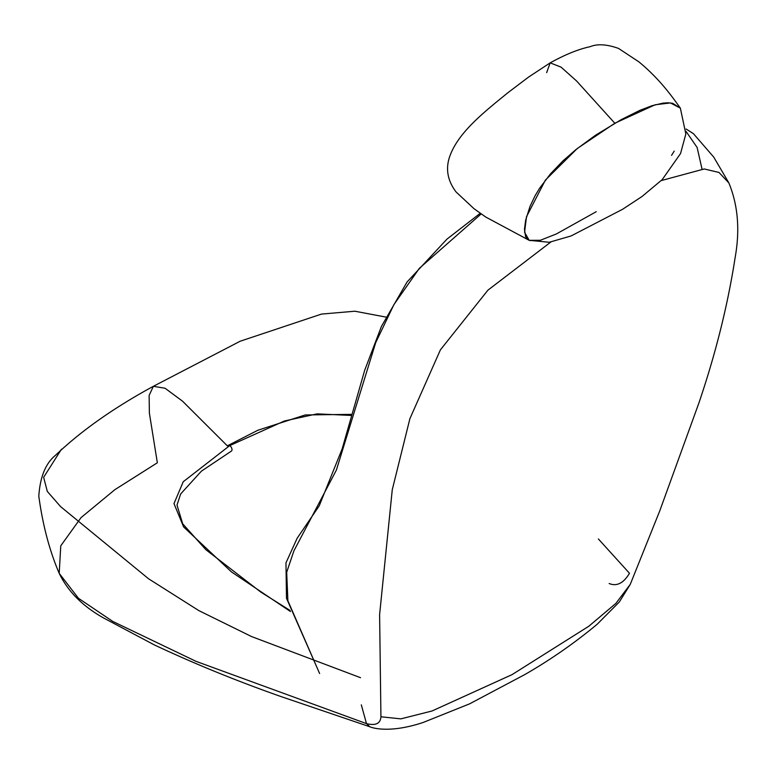 <?xml version="1.0" encoding="UTF-8"?>
<svg xmlns="http://www.w3.org/2000/svg" width="776" height="776" viewBox="0 0 776 776"><rect width="100%" height="100%" fill="white"/><g stroke="black" fill="none" stroke-linecap="round" stroke-linejoin="round"><path stroke-width="1.16" d="M361.315 704.851L366.495 723.62L196.047 661.356L112.743 621.411L78.444 598.277L59.199 573.338L60.761 545.829L81.024 517.631L114.906 489.646L157.353 462.777L149.38 413.133L149.128 395.44L153.367 386.303L165.075 388.252L182.564 401.202L227.378 445.88L182.564 401.202L165.075 388.252L153.367 386.303L240.191 341.217L321.497 314.086L354.884 311.215L385.885 317.083M59.199 573.338C68.007 591.584 82.993 606.56 104.139 618.268L154.288 644.885C194.582 663.81 236.864 681.047 281.135 696.606L369.832 726.763L366.495 723.62L369.832 726.763C372.722 728.092 390.202 733.417 423.211 722.456L469.587 703.851L524.654 674.654C550.097 660.066 574.24 643.294 597.093 624.331L619.335 601.963L630.248 584.377L615.94 603.35L588.79 626.261L512.014 674.645L432.019 710.991L400.852 718.867L380.929 716.772L379.61 614.573L392.258 489.753L409.903 418.652L440.419 349.83L487.92 290.166L550.863 242.005L487.92 290.166L440.419 349.83L409.903 418.652L392.258 489.753L379.61 614.573L380.929 716.772C380.453 723.581 375.642 725.861 366.495 723.62L196.047 661.356L112.743 621.411L78.444 598.277L59.199 573.338C49.489 550.611 42.69 524.877 38.8 496.145C40.109 476.813 45.716 463.165 55.62 455.202C81.228 430.758 113.81 407.798 153.367 386.303M661.239 180.585L704.239 168.964L719.012 172.456L728.907 182.99L719.012 172.456L704.239 168.964L661.239 180.585M609.15 583.523C616.755 586.656 623.535 583.242 629.481 573.27L598.374 538.961M546.653 72.663L550.174 62.856L561.077 67.143L576.587 80.985L614.815 123.238L655.099 104.789L670.415 102.927L680.368 108.165L672.685 103.305L668.126 102.791L663.073 103.111L651.908 105.74L639.919 110.328L621.178 119.659L595.473 135.257L575.86 149.652L562.862 160.971L550.494 173.863L539.64 188.18L535.159 195.601L529.95 206.571L525.643 220.248L524.46 229.366L525.633 236.68L526.739 238.445L530.066 240.686M674.198 151.116L671.56 155.375M596.24 211.693L556.334 233.974L540.338 240.279L529.193 240.337L524.566 232.296L526.506 216.708L545.392 180.1L577.237 148.546L614.815 123.238L576.587 80.985L561.077 67.143L550.174 62.856C565.345 54.495 578.644 49.121 590.051 46.715C597.375 43.679 606.88 44.251 618.579 48.442L638.958 61.905C660.133 79.394 672.229 96.835 680.339 108.116M231.51 451.011A3.269 1.891 -120 0 0 231.772 448.344A3.269 1.891 -120 0 0 229.686 445.637L284.404 420.99L317.142 413.86L351.576 415.461L317.142 413.86L284.404 420.99L229.686 445.637A3.269 1.891 -120 0 0 227.863 445.608M231.549 450.972A3.269 1.891 -120 0 0 231.752 448.295A3.269 1.891 -120 0 0 229.686 445.637L183.243 481.731L173.989 503.605L183.621 526.923L231.432 571.883L290.476 611.537L231.432 571.883L183.621 526.923L173.989 503.605L183.243 481.731L229.686 445.637A3.269 1.891 -120 0 0 227.824 445.647M686.13 129.029L693.453 133.685L713.736 157.101L728.771 182.738C737.937 204.845 740.081 229.696 735.182 257.283C727.849 304.842 715.715 353.536 698.769 403.375L659.804 510.753L630.238 584.415L615.902 603.388L588.732 626.3L511.966 674.674L431.999 711L400.852 718.867L380.929 716.772M61.479 449.197L43.64 477.308L47.317 491.421L60.557 506.582L148.594 578.799L198.831 610.596L251.521 636.543L360.549 677.7M481.178 213.934L419.38 268.292L393.927 304.59L375.681 342.701L336.357 470.14L293.91 550.844L286.683 572.281L287.886 600.75L319.489 673.238M702.008 169.013L697.139 147.498L686.042 131.386M319.625 673.519L286.48 598.218L285.966 562.862L297.15 538.253L319.227 505.836L342.177 448.819L364.71 370.21L381.443 326.386L407.09 281.95L446.947 239.134L480.257 213.284M680.358 108.155L685.838 133.986L680.542 153.561L662.2 179.634L641.985 196.532L622.565 209.297L571.107 235.943L549.262 242.267L529.203 240.337L485.786 217.067L473.952 208.647L456.075 191.963C447.897 181.138 445.618 169.808 449.226 157.994C456.996 133.491 483.099 112.879 507.921 92.703L528.553 77.096L550.174 62.856M228.076 445.463L257.807 430.273L305.201 414.956L351.868 414.365M290.098 610.47L260.891 592.146L205.853 549.68L182.7 523.829L177.006 505.079L180.624 493.992L201.382 471.178L231.345 451.128"/></g></svg>
